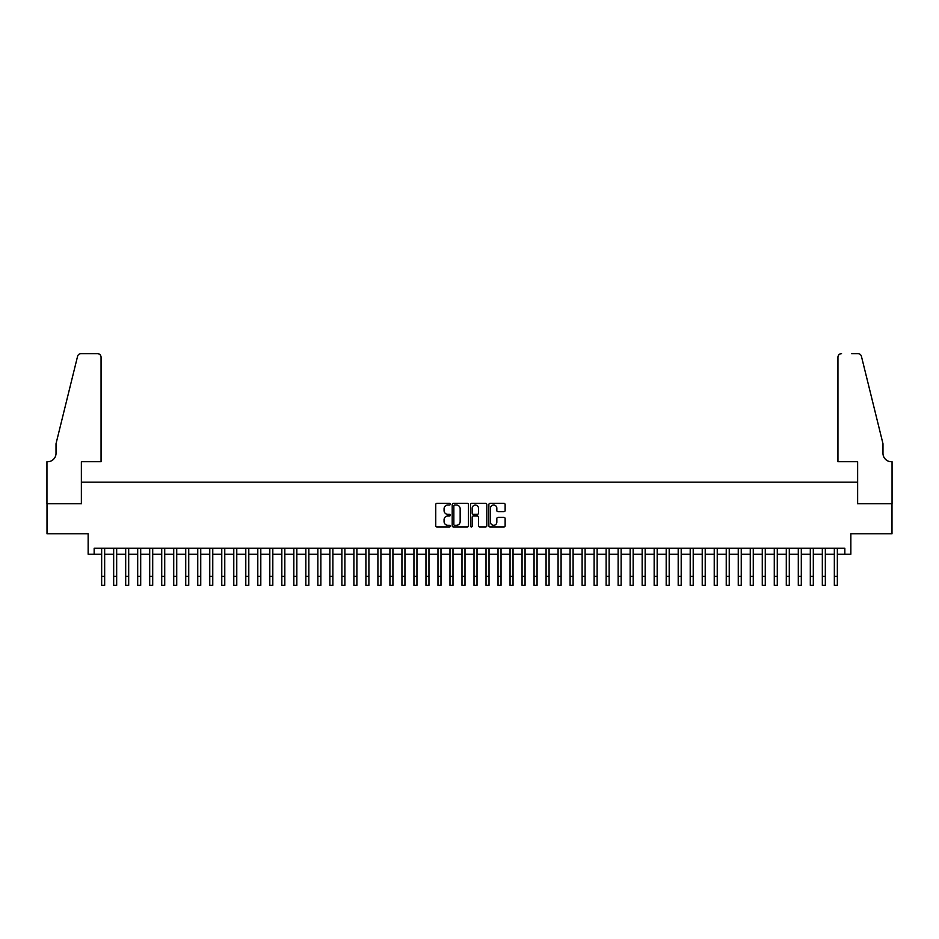 <?xml version="1.0" encoding="UTF-8"?>
<svg xmlns="http://www.w3.org/2000/svg" width="939" height="939" viewBox="0 0 939 939"><rect width="100%" height="100%" fill="white"/><g stroke="black" fill="none" stroke-linecap="round" stroke-linejoin="round"><path stroke-width="1.41" d="M450.286 504.208A0.822 0.822 0 0 0 449.452 503.386L436.928 503.386A1.174 1.174 0 0 0 435.755 504.56L435.755 525.781A1.174 1.174 0 0 0 436.928 526.967L449.452 526.967A0.822 0.822 0 0 0 450.286 526.133A0.822 0.822 0 0 0 449.452 525.312L447.833 525.312A3.768 3.768 0 0 1 444.065 521.544L444.065 519.772A3.768 3.768 0 0 1 447.833 515.992L449.452 515.992A0.822 0.822 0 0 0 450.286 515.171A0.822 0.822 0 0 0 449.452 514.349L447.833 514.349A3.768 3.768 0 0 1 444.065 510.57L444.065 508.809A3.768 3.768 0 0 1 447.833 505.029L449.452 505.029A0.822 0.822 0 0 0 450.286 504.208M503.95 511.696A1.174 1.174 0 0 0 505.135 510.511L505.135 504.56A1.174 1.174 0 0 0 503.95 503.386L490.041 503.386A1.174 1.174 0 0 0 488.867 504.56L488.867 525.781A1.174 1.174 0 0 0 490.041 526.967L503.95 526.967A1.174 1.174 0 0 0 505.135 525.781L505.135 518.586A1.174 1.174 0 0 0 503.95 517.412L497.999 517.412A1.174 1.174 0 0 0 496.825 518.586L496.825 522.154A3.157 3.157 0 0 1 493.668 525.312A3.157 3.157 0 0 1 490.51 522.154L490.51 508.187A3.157 3.157 0 0 1 493.668 505.029A3.157 3.157 0 0 1 496.825 508.187L496.825 510.511A1.174 1.174 0 0 0 497.999 511.696L503.95 511.696M94.158 554.21L94.158 548.2L844.842 548.2L844.842 554.21L850.851 554.21L850.851 533.786L891.991 533.786L891.991 503.762L857.46 503.762L857.46 482.141L81.54 482.141L81.54 503.762L47.009 503.762L47.009 533.786L88.149 533.786L88.149 554.21L101.658 554.21M468.467 504.56A1.174 1.174 0 0 0 467.293 503.386L453.373 503.386A1.174 1.174 0 0 0 452.199 504.56L452.199 525.781A1.174 1.174 0 0 0 453.373 526.967L467.293 526.967A1.174 1.174 0 0 0 468.467 525.781L468.467 504.56M471.707 503.386L485.627 503.386A1.174 1.174 0 0 1 486.801 504.56L486.801 525.781A1.174 1.174 0 0 1 485.627 526.967L479.665 526.967A1.174 1.174 0 0 1 478.491 525.781L478.491 517.178A1.174 1.174 0 0 0 477.305 515.992L473.362 515.992A1.174 1.174 0 0 0 472.188 517.178L472.188 526.133A0.822 0.822 0 0 1 471.355 526.967A0.822 0.822 0 0 1 470.533 526.133L470.533 504.56A1.174 1.174 0 0 1 471.707 503.386M104.663 554.21L113.666 554.21M116.671 554.21L125.685 554.21M128.69 554.21L137.693 554.21M140.697 554.21L149.7 554.21M152.705 554.21L161.719 554.21M164.724 554.21L173.727 554.21M176.732 554.21L185.734 554.21M188.739 554.21L197.753 554.21M200.746 554.21L209.761 554.21M212.766 554.21L221.768 554.21M224.773 554.21L233.788 554.21M236.781 554.21L245.795 554.21M248.8 554.21L257.802 554.21M260.807 554.21L269.81 554.21M272.815 554.21L281.829 554.21M284.834 554.21L293.837 554.21M296.841 554.21L305.844 554.21M308.849 554.21L317.863 554.21M320.868 554.21L329.871 554.21M332.876 554.21L341.878 554.21M344.883 554.21L353.897 554.21M356.89 554.21L365.905 554.21M368.91 554.21L377.912 554.21M380.917 554.21L389.931 554.21M392.925 554.21L401.939 554.21M404.944 554.21L413.946 554.21M416.951 554.21L425.966 554.21M428.959 554.21L437.973 554.21M440.978 554.21L449.981 554.21M452.985 554.21L461.988 554.21M464.993 554.21L474.007 554.21M477.012 554.21L486.015 554.21M489.019 554.21L498.022 554.21M501.027 554.21L510.041 554.21M513.034 554.21L522.049 554.21M525.054 554.21L534.056 554.21M537.061 554.21L546.075 554.21M549.069 554.21L558.083 554.21M561.088 554.21L570.09 554.21M573.095 554.21L582.11 554.21M585.103 554.21L594.117 554.21M597.122 554.21L606.125 554.21M609.129 554.21L618.132 554.21M621.137 554.21L630.151 554.21M633.156 554.21L642.159 554.21M645.163 554.21L654.166 554.21M657.171 554.21L666.185 554.21M669.19 554.21L678.193 554.21M681.198 554.21L690.2 554.21M693.205 554.21L702.219 554.21M705.212 554.21L714.227 554.21M717.232 554.21L726.234 554.21M729.239 554.21L738.254 554.21M741.247 554.21L750.261 554.21M753.266 554.21L762.268 554.21M765.273 554.21L774.276 554.21M777.281 554.21L786.295 554.21M789.3 554.21L798.303 554.21M801.307 554.21L810.31 554.21M813.315 554.21L822.329 554.21M825.334 554.21L834.337 554.21M837.342 554.21L844.842 554.21M454.676 505.029A0.822 0.822 0 0 0 453.854 505.863L453.854 524.49A0.822 0.822 0 0 0 454.676 525.312L456.389 525.312A3.768 3.768 0 0 0 460.157 521.544L460.157 508.809A3.768 3.768 0 0 0 456.389 505.029L454.676 505.029M478.491 508.245A3.157 3.157 0 0 0 475.334 505.088A3.157 3.157 0 0 0 472.188 508.245L472.188 513.163A1.174 1.174 0 0 0 473.362 514.349L477.305 514.349A1.174 1.174 0 0 0 478.491 513.163L478.491 508.245M101.658 576.37L104.663 576.37L104.663 585.373L101.658 585.373L101.658 548.2M104.663 576.37L104.663 548.2M101.06 461.718L101.06 357.231A3.603 3.603 0 0 0 97.456 353.627L81.059 353.627A3.603 3.603 0 0 0 77.561 356.362L56.023 443.701L56.023 453.314A8.404 8.404 0 0 1 47.607 461.718L46.95 461.718L46.95 503.762L81.364 503.762L81.364 461.718L101.06 461.718L101.06 357.231C100.825 355.048 99.628 353.85 97.456 353.627L87.491 353.627M77.561 356.362C78.477 354.39 78.477 354.39 77.561 356.362C78.477 354.39 78.477 354.39 77.561 356.362M56.023 453.314A8.404 8.404 0 0 1 47.607 461.718M837.94 461.718L837.94 357.231L837.94 461.718L857.636 461.718L857.636 503.762L892.05 503.762L892.05 461.718L891.393 461.718A8.404 8.404 0 0 1 882.977 453.314A8.404 8.404 0 0 0 891.393 461.718M876.38 416.928L861.439 356.362L882.977 443.701L882.977 453.314M851.509 353.627L857.941 353.627A3.603 3.603 0 0 1 861.439 356.362C860.523 354.39 860.523 354.39 861.439 356.362C860.523 354.39 860.523 354.39 861.439 356.362M841.544 353.627A3.603 3.603 0 0 0 837.94 357.231C838.175 355.048 839.372 353.85 841.544 353.627M113.666 576.37L116.671 576.37L116.671 585.373L113.666 585.373L113.666 548.2M116.671 576.37L116.671 548.2M125.685 576.37L128.69 576.37L128.69 585.373L125.685 585.373L125.685 548.2M128.69 576.37L128.69 548.2M137.693 576.37L140.697 576.37L140.697 585.373L137.693 585.373L137.693 548.2M140.697 576.37L140.697 548.2M149.7 576.37L152.705 576.37L152.705 585.373L149.7 585.373L149.7 548.2M152.705 576.37L152.705 548.2M161.719 576.37L164.724 576.37L164.724 585.373L161.719 585.373L161.719 548.2M164.724 576.37L164.724 548.2M173.727 576.37L176.732 576.37L176.732 585.373L173.727 585.373L173.727 548.2M176.732 576.37L176.732 548.2M185.734 576.37L188.739 576.37L188.739 585.373L185.734 585.373L185.734 548.2M188.739 576.37L188.739 548.2M197.753 576.37L200.746 576.37L200.746 585.373L197.753 585.373L197.753 548.2M200.746 576.37L200.746 548.2M209.761 576.37L212.766 576.37L212.766 585.373L209.761 585.373L209.761 548.2M212.766 576.37L212.766 548.2M221.768 576.37L224.773 576.37L224.773 585.373L221.768 585.373L221.768 548.2M224.773 576.37L224.773 548.2M233.788 576.37L236.781 576.37L236.781 585.373L233.788 585.373L233.788 548.2M236.781 576.37L236.781 548.2M245.795 576.37L248.8 576.37L248.8 585.373L245.795 585.373L245.795 548.2M248.8 576.37L248.8 548.2M257.802 576.37L260.807 576.37L260.807 585.373L257.802 585.373L257.802 548.2M260.807 576.37L260.807 548.2M269.81 576.37L272.815 576.37L272.815 585.373L269.81 585.373L269.81 548.2M272.815 576.37L272.815 548.2M281.829 576.37L284.834 576.37L284.834 585.373L281.829 585.373L281.829 548.2M284.834 576.37L284.834 548.2M293.837 576.37L296.841 576.37L296.841 585.373L293.837 585.373L293.837 548.2M296.841 576.37L296.841 548.2M305.844 576.37L308.849 576.37L308.849 585.373L305.844 585.373L305.844 548.2M308.849 576.37L308.849 548.2M317.863 576.37L320.868 576.37L320.868 585.373L317.863 585.373L317.863 548.2M320.868 576.37L320.868 548.2M329.871 576.37L332.876 576.37L332.876 585.373L329.871 585.373L329.871 548.2M332.876 576.37L332.876 548.2M341.878 576.37L344.883 576.37L344.883 585.373L341.878 585.373L341.878 548.2M344.883 576.37L344.883 548.2M353.897 576.37L356.89 576.37L356.89 585.373L353.897 585.373L353.897 548.2M356.89 576.37L356.89 548.2M365.905 576.37L368.91 576.37L368.91 585.373L365.905 585.373L365.905 548.2M368.91 576.37L368.91 548.2M377.912 576.37L380.917 576.37L380.917 585.373L377.912 585.373L377.912 548.2M380.917 576.37L380.917 548.2M389.931 576.37L392.925 576.37L392.925 585.373L389.931 585.373L389.931 548.2M392.925 576.37L392.925 548.2M401.939 576.37L404.944 576.37L404.944 585.373L401.939 585.373L401.939 548.2M404.944 576.37L404.944 548.2M413.946 576.37L416.951 576.37L416.951 585.373L413.946 585.373L413.946 548.2M416.951 576.37L416.951 548.2M425.966 576.37L428.959 576.37L428.959 585.373L425.966 585.373L425.966 548.2M428.959 576.37L428.959 548.2M437.973 576.37L440.978 576.37L440.978 585.373L437.973 585.373L437.973 548.2M440.978 576.37L440.978 548.2M449.981 576.37L452.985 576.37L452.985 585.373L449.981 585.373L449.981 548.2M452.985 576.37L452.985 548.2M461.988 576.37L464.993 576.37L464.993 585.373L461.988 585.373L461.988 548.2M464.993 576.37L464.993 548.2M474.007 576.37L477.012 576.37L477.012 585.373L474.007 585.373L474.007 548.2M477.012 576.37L477.012 548.2M486.015 576.37L489.019 576.37L489.019 585.373L486.015 585.373L486.015 548.2M489.019 576.37L489.019 548.2M498.022 576.37L501.027 576.37L501.027 585.373L498.022 585.373L498.022 548.2M501.027 576.37L501.027 548.2M510.041 576.37L513.034 576.37L513.034 585.373L510.041 585.373L510.041 548.2M513.034 576.37L513.034 548.2M522.049 576.37L525.054 576.37L525.054 585.373L522.049 585.373L522.049 548.2M525.054 576.37L525.054 548.2M534.056 576.37L537.061 576.37L537.061 585.373L534.056 585.373L534.056 548.2M537.061 576.37L537.061 548.2M546.075 576.37L549.069 576.37L549.069 585.373L546.075 585.373L546.075 548.2M549.069 576.37L549.069 548.2M558.083 576.37L561.088 576.37L561.088 585.373L558.083 585.373L558.083 548.2M561.088 576.37L561.088 548.2M570.09 576.37L573.095 576.37L573.095 585.373L570.09 585.373L570.09 548.2M573.095 576.37L573.095 548.2M582.11 576.37L585.103 576.37L585.103 585.373L582.11 585.373L582.11 548.2M585.103 576.37L585.103 548.2M594.117 576.37L597.122 576.37L597.122 585.373L594.117 585.373L594.117 548.2M597.122 576.37L597.122 548.2M606.125 576.37L609.129 576.37L609.129 585.373L606.125 585.373L606.125 548.2M609.129 576.37L609.129 548.2M618.132 576.37L621.137 576.37L621.137 585.373L618.132 585.373L618.132 548.2M621.137 576.37L621.137 548.2M630.151 576.37L633.156 576.37L633.156 585.373L630.151 585.373L630.151 548.2M633.156 576.37L633.156 548.2M642.159 576.37L645.163 576.37L645.163 585.373L642.159 585.373L642.159 548.2M645.163 576.37L645.163 548.2M654.166 576.37L657.171 576.37L657.171 585.373L654.166 585.373L654.166 548.2M657.171 576.37L657.171 548.2M666.185 576.37L669.19 576.37L669.19 585.373L666.185 585.373L666.185 548.2M669.19 576.37L669.19 548.2M678.193 576.37L681.198 576.37L681.198 585.373L678.193 585.373L678.193 548.2M681.198 576.37L681.198 548.2M690.2 576.37L693.205 576.37L693.205 585.373L690.2 585.373L690.2 548.2M693.205 576.37L693.205 548.2M702.219 576.37L705.212 576.37L705.212 585.373L702.219 585.373L702.219 548.2M705.212 576.37L705.212 548.2M714.227 576.37L717.232 576.37L717.232 585.373L714.227 585.373L714.227 548.2M717.232 576.37L717.232 548.2M726.234 576.37L729.239 576.37L729.239 585.373L726.234 585.373L726.234 548.2M729.239 576.37L729.239 548.2M738.254 576.37L741.247 576.37L741.247 585.373L738.254 585.373L738.254 548.2M741.247 576.37L741.247 548.2M750.261 576.37L753.266 576.37L753.266 585.373L750.261 585.373L750.261 548.2M753.266 576.37L753.266 548.2M762.268 576.37L765.273 576.37L765.273 585.373L762.268 585.373L762.268 548.2M765.273 576.37L765.273 548.2M774.276 576.37L777.281 576.37L777.281 585.373L774.276 585.373L774.276 548.2M777.281 576.37L777.281 548.2M786.295 576.37L789.3 576.37L789.3 585.373L786.295 585.373L786.295 548.2M789.3 576.37L789.3 548.2M798.303 576.37L801.307 576.37L801.307 585.373L798.303 585.373L798.303 548.2M801.307 576.37L801.307 548.2M810.31 576.37L813.315 576.37L813.315 585.373L810.31 585.373L810.31 548.2M813.315 576.37L813.315 548.2M822.329 576.37L825.334 576.37L825.334 585.373L822.329 585.373L822.329 548.2M825.334 576.37L825.334 548.2M834.337 576.37L837.342 576.37L837.342 585.373L834.337 585.373L834.337 548.2M837.342 576.37L837.342 548.2"/></g></svg>
